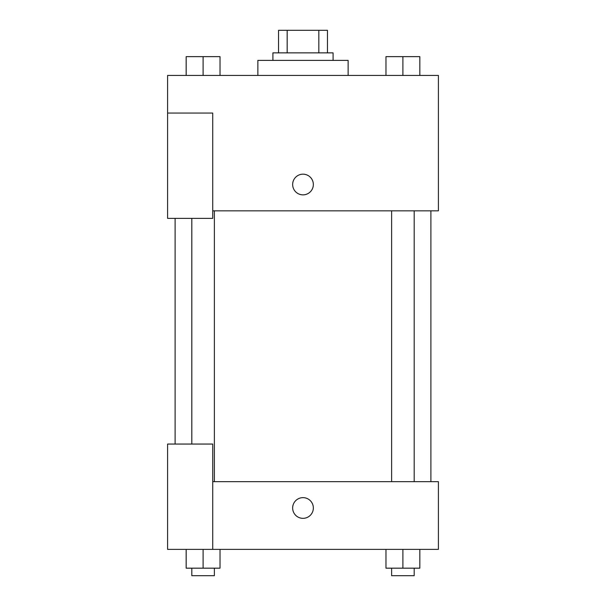 <?xml version="1.0" encoding="UTF-8"?>
<svg xmlns="http://www.w3.org/2000/svg" width="606" height="606" viewBox="0 0 606 606"><rect width="100%" height="100%" fill="white"/><g stroke="black" fill="none" stroke-linecap="round" stroke-linejoin="round"><path stroke-width="0.91" d="M287.168 52.866L287.168 30.3L278.548 30.3L278.548 52.866L278.548 30.3M287.168 30.3L327.452 30.3L327.452 52.866M318.832 52.866L318.832 30.3M272.912 60.388L272.912 52.866L333.088 52.866L333.088 60.388M348.139 75.439L348.139 60.388L257.861 60.388L257.861 75.439M167.589 113.049L167.589 218.372L212.729 218.372L212.729 113.049L167.589 113.049L167.589 75.439L438.411 75.439L438.411 210.843L212.729 210.843M292.653 184.519A10.347 10.347 0 0 1 308.174 175.558A10.347 10.347 0 0 1 308.174 193.473A10.347 10.347 0 0 1 292.653 184.519M212.729 481.664L438.411 481.664L438.411 549.369L167.589 549.369L167.589 444.054L212.729 444.054L212.729 549.369M292.653 507.995A10.347 10.347 0 0 1 308.174 499.033A10.347 10.347 0 0 1 308.174 516.956A10.347 10.347 0 0 1 292.653 507.995M385.977 549.369L385.977 568.178L419.829 568.178L419.829 549.369L419.829 568.178M402.899 568.178L402.899 549.369M414.186 568.178L414.186 575.7L391.62 575.7L391.62 568.178M186.171 549.369L186.171 568.178L220.023 568.178L220.023 549.369L220.023 568.178M203.101 568.178L203.101 549.369M214.38 568.178L214.38 575.7L191.814 575.7L191.814 568.178M385.977 75.439L385.977 56.631L419.829 56.631L419.829 75.439L419.829 56.631M402.899 75.439L402.899 56.631M414.186 56.631L391.62 56.631M186.171 75.439L186.171 56.631L220.023 56.631L220.023 75.439L220.023 56.631M203.101 75.439L203.101 56.631M214.38 56.631L191.814 56.631M430.889 481.664L430.889 210.843M175.111 444.054L175.111 218.372M391.62 210.843L391.62 481.664M414.186 210.843L414.186 481.664M214.38 481.664L214.38 210.843M191.814 444.054L191.814 218.372"/></g></svg>
